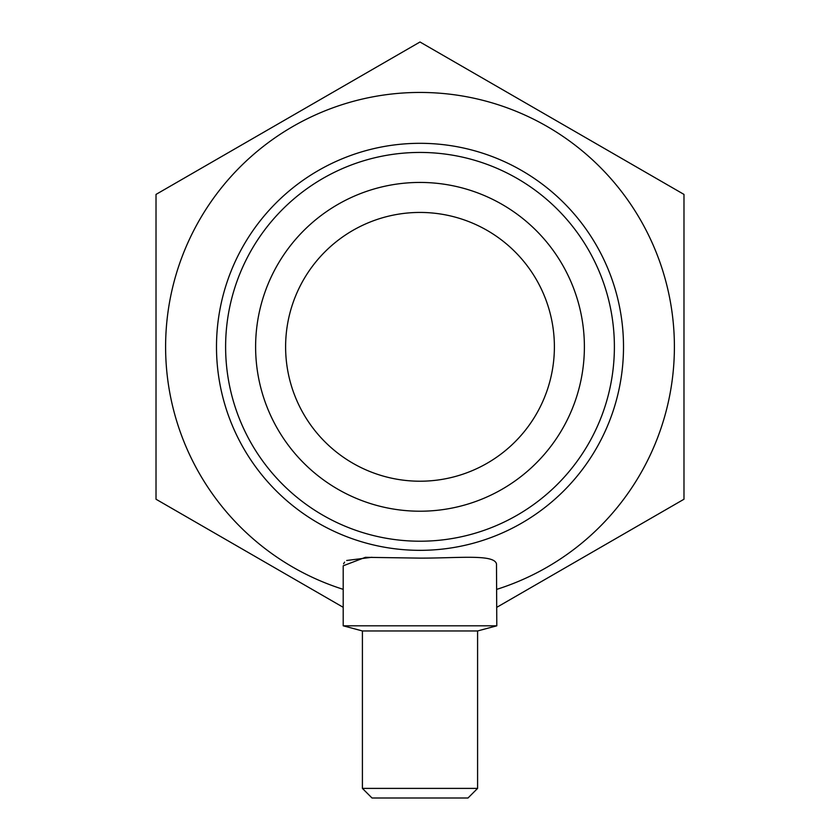 <?xml version="1.0" encoding="UTF-8"?>
<svg xmlns="http://www.w3.org/2000/svg" width="840" height="840" viewBox="0 0 840 840"><rect width="100%" height="100%" fill="white"/><g stroke="black" fill="none" stroke-linecap="round" stroke-linejoin="round"><path stroke-width="1.26" d="M371.921 557.277L346.668 560.49M344.61 562.107L343.56 563.819M343.203 589.344A254.384 254.384 0 0 1 420 92.442A254.384 254.384 0 0 1 496.797 589.344M420 550.337A203.511 203.511 0 0 1 216.489 346.826A203.511 203.511 0 0 1 420 143.315A203.511 203.511 0 0 1 623.511 346.826A203.511 203.511 0 0 1 420 550.337M343.203 565.813L365.411 557.319L420 558.117C458.745 558.222 494.235 553.917 496.493 563.955L496.797 625.811L343.203 625.811L343.203 565.813M362.407 788.403L372.005 798L467.995 798L477.593 788.403L362.407 788.403L362.407 630.956L343.203 625.811M477.593 788.403L477.593 630.956L362.407 630.956M420 481.215A134.389 134.389 0 0 1 285.611 346.826A134.389 134.389 0 0 1 420 212.436A134.389 134.389 0 0 1 554.389 346.826A134.389 134.389 0 0 1 420 481.215M420 511.214A164.388 164.388 0 0 1 255.612 346.826A164.388 164.388 0 0 1 420 182.438A164.388 164.388 0 0 1 584.388 346.826A164.388 164.388 0 0 1 420 511.214M420 541.212A194.387 194.387 0 0 1 225.614 346.826A194.387 194.387 0 0 1 420 152.439A194.387 194.387 0 0 1 614.387 346.826A194.387 194.387 0 0 1 420 541.212M496.797 607.309L683.981 499.233L683.981 194.408L420 42L156.02 194.408L156.02 499.233L343.203 607.309M477.593 630.956L496.797 625.811"/></g></svg>
